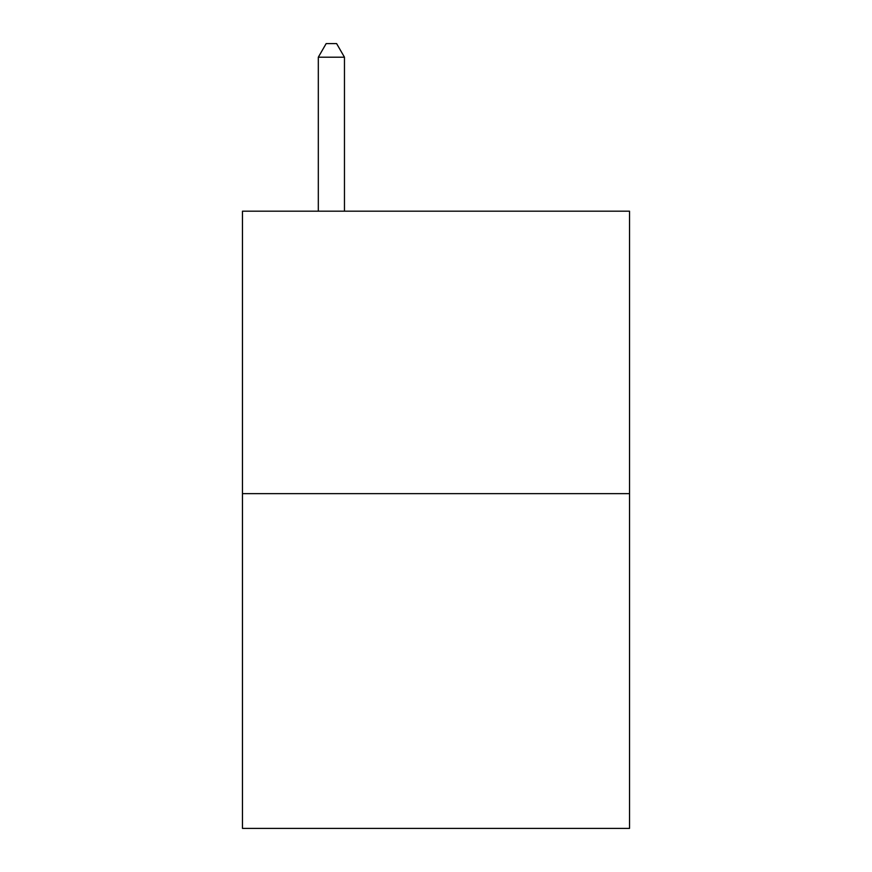<?xml version="1.0" encoding="UTF-8"?>
<svg xmlns="http://www.w3.org/2000/svg" width="872" height="872" viewBox="0 0 872 872"><rect width="100%" height="100%" fill="white"/><g stroke="black" fill="none" stroke-linecap="round" stroke-linejoin="round"><path stroke-width="1.31" d="M629.529 493.639L629.529 211.188L242.471 211.188L242.471 828.4L629.529 828.4L629.529 493.639L242.471 493.639M344.462 211.188L344.462 57.203L318.313 57.203L318.313 211.188M318.313 57.203L326.161 43.6L336.614 43.6L344.462 57.203"/></g></svg>
